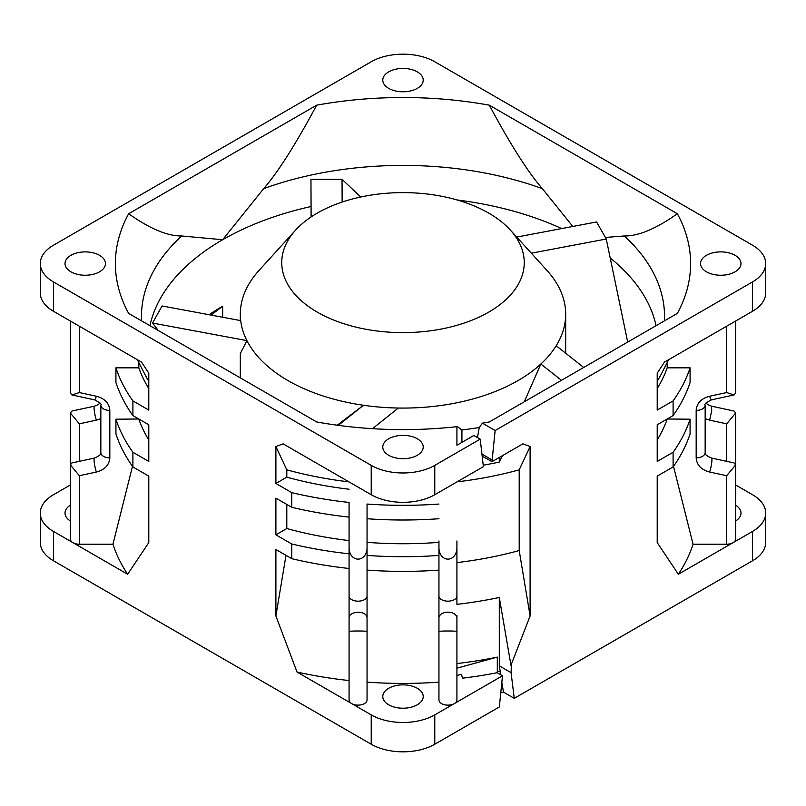 <?xml version="1.0" encoding="UTF-8"?>
<svg xmlns="http://www.w3.org/2000/svg" width="806" height="806" viewBox="0 0 806 806"><rect width="100%" height="100%" fill="white"/><g stroke="black" fill="none" stroke-linecap="round" stroke-linejoin="round"><path stroke-width="1.21" d="M360.715 197.007L342.036 179.325L310.955 179.375L311.106 216.945M510.41 230.133A121.253 70.001 180 0 1 488.738 312.113A121.253 70.001 180 0 1 331.175 319.015A121.253 70.001 180 0 1 295.59 230.133A121.253 70.001 180 0 1 317.262 213.116A121.253 70.001 180 0 1 510.41 230.133L547.103 270.584A162.681 93.919 180 0 1 565.681 314.159A162.681 93.919 180 0 1 556.211 345.734A162.681 93.919 0 0 1 540.856 364.02A162.681 93.919 180 0 1 526.207 375.485A162.681 93.919 180 0 1 518.026 380.573A162.681 93.919 180 0 1 398.345 408.038L372.493 428.681M627.703 342.066L606.263 239.019L531.325 253.195M606.263 239.019L596.591 221.962L516.706 237.075M583.705 367.465L556.211 345.734M561.46 380.311L540.856 364.02L524.283 401.771M338.298 425.356L363.466 405.267L337.23 425.215M398.345 408.038A162.681 93.919 0 0 1 363.466 405.267A162.681 93.919 180 0 1 246.908 340.616L240.319 353.582L240.319 377.873M240.319 320.536L240.319 314.159A162.681 93.919 180 0 0 240.702 320.607L162.056 305.968L152.525 323.045L158.248 330.49M152.525 323.045L246.908 340.616A162.681 93.919 0 0 1 240.702 320.607M240.319 314.159A162.681 93.919 180 0 1 243.684 295.167A162.681 93.919 180 0 1 258.897 270.584L295.59 230.133M342.036 179.325L342.137 202.074M209.076 314.713A255.028 147.236 180 0 1 222.668 306.23L211.041 315.086M500.858 692.817L503.458 692.112L514.258 698.349L511.085 672.657L511.387 664.194L530.106 615.975L530.106 446.554L519.205 469.827L519.205 550.548L530.106 615.975M735.656 484.98L752.542 494.733A44.935 25.943 180 0 1 765.7 513.079L765.7 542.428A44.935 25.943 0 0 1 752.542 560.775L514.258 698.349M79.331 544.211L112.941 544.211A295.036 170.338 0 0 0 127.65 574.255L72.983 542.69A8.987 5.189 0 0 0 79.331 544.211L79.331 475.721L70.344 464.891L70.344 539.023A8.987 5.189 0 0 0 72.983 542.69L53.458 531.426A44.935 25.943 180 0 1 40.3 513.079L40.3 542.428A44.935 25.943 0 0 0 53.458 560.775L371.223 744.23A44.935 25.943 0 0 0 434.777 744.23L499.327 706.973L502.501 675.781L497.181 672.708A292.094 168.645 0 0 1 462.553 678.178L461.364 674.29L456.921 675.509L456.921 699.94A8.987 5.189 0 0 1 454.292 703.608L502.501 675.781M348.958 481.867A269.627 155.669 180 0 1 286.795 469.827L275.894 446.554L275.894 483.459L291.782 492.637L291.782 507.306L275.894 498.138L275.894 534.831L291.782 544L291.782 558.679L275.894 549.511L275.894 615.975L297.031 672.043L371.223 714.882A44.935 25.943 180 0 0 434.777 714.882L454.292 703.608A8.987 5.189 0 0 1 444.499 704.736A8.987 5.189 0 0 1 438.948 699.94L438.948 631.451C439.784 630.846 456.095 630.846 456.921 631.451L456.921 617.94A8.987 5.763 -0 0 0 448.65 612.187A8.987 5.763 -0 0 0 439.069 617.023A8.987 5.763 -0 0 0 438.948 617.94L438.948 548.533A8.987 5.189 0 0 0 438.958 548.775M127.65 574.255L148.788 542.599L148.788 476.124L132.899 466.946L132.899 452.277L148.788 461.445L148.788 424.752L132.899 415.584L132.899 400.904L148.788 410.083L148.788 373.178L141.574 362.136L53.458 311.267A44.935 25.943 0 0 1 40.3 292.921L40.3 263.572A44.935 25.943 180 0 1 53.458 245.226L371.223 61.77A44.935 25.943 180 0 1 434.777 61.77L752.542 245.226A44.935 25.943 180 0 1 765.7 263.572A44.935 25.943 180 0 1 752.542 281.919L495.146 430.515L482.411 423.16A287.601 166.046 0 0 0 489.313 421.961L677.352 313.403A287.601 166.046 0 0 0 678.692 310.864A287.601 166.046 0 0 0 677.352 213.741L489.313 105.173A287.601 166.046 0 0 0 316.687 105.173L128.648 213.741A287.601 166.046 0 0 0 127.308 310.864A287.601 166.046 0 0 0 128.648 313.403L316.687 421.961A287.601 166.046 0 0 0 457.445 426.616A6.287 3.637 0 0 0 456.921 428.057L456.921 445.244L456.921 428.057M40.3 263.572A44.935 25.943 180 0 0 53.458 281.919L371.223 465.374A44.935 25.943 180 0 0 434.777 465.374L480.215 439.139L473.857 435.472L456.921 445.244M275.894 446.554L283.108 443.854L371.223 494.723A44.935 25.943 0 0 0 434.777 494.723L483.399 466.654L480.215 439.139M40.3 513.079A44.935 25.943 180 0 1 53.458 494.733L70.344 484.98M765.7 513.079A44.935 25.943 180 0 1 752.542 531.426L733.017 542.69A8.987 5.189 0 0 0 735.656 539.023L735.656 464.891L734.085 462.946L711.547 458.06C706.882 456.115 704.756 454.322 705.159 452.67L705.159 452.67A8.987 5.189 0 0 1 696.172 457.858C696.747 465.062 701.23 469.787 709.643 472.034A8.987 1.33 -77.8 0 0 710.005 470.845A8.987 1.33 -77.8 0 0 711.547 458.06M495.146 430.515L491.972 461.697L522.893 443.854L530.106 446.554M673.514 466.372L693.059 544.211L726.669 544.211A8.987 5.189 0 0 0 733.017 542.69L678.35 574.255L657.212 542.599L657.212 476.124L673.101 466.946L673.101 452.277L657.212 461.445L657.212 424.752L673.101 415.584L673.101 400.904L657.212 410.083L657.212 373.178L664.426 362.136L752.542 311.267A44.935 25.943 0 0 0 765.7 292.921L765.7 263.572M511.649 664.335L510.651 663.459L499.297 597.468A278.614 160.857 180 0 1 456.921 604.339L456.921 562.598A269.627 155.669 0 0 0 519.205 550.548M519.205 469.827A269.627 155.669 180 0 1 457.042 481.867M456.921 562.598L456.921 548.282C456.095 562.739 439.784 562.729 438.948 548.282L438.948 541.028M456.921 663.55A278.614 160.857 0 0 0 497.312 657.102L456.921 668.174L456.921 615.452M456.921 548.775A8.987 5.189 0 0 0 456.921 548.533L456.921 541.028M456.921 540.987L456.921 595.977A8.987 5.189 0 0 1 447.935 601.165A8.987 5.189 0 0 1 438.948 595.977L438.948 617.94M456.921 631.451L456.921 699.94M456.921 668.174L456.921 675.509M499.297 597.468L499.297 665.857L500.224 671.166A278.614 160.857 0 0 1 497.312 671.781L497.312 657.102M510.651 663.459L511.387 664.194M510.873 663.751L511.387 665.091M510.873 664.718L511.085 665.958M499.297 665.857L511.085 672.657M500.032 671.207L500.607 674.682M501.937 682.823L503.458 692.112M438.948 542.136L438.948 540.987M367.052 542.136L367.052 542.347A269.627 155.669 0 0 0 438.948 542.347L438.948 555.425A292.094 168.645 180 0 1 367.052 555.425M438.948 682.148A295.036 170.338 0 0 1 367.052 682.148L367.052 570.104A292.094 168.645 0 0 0 438.948 570.104L438.948 699.94M351.708 703.608A8.987 5.189 0 0 0 361.501 704.736A8.987 5.189 0 0 0 367.052 699.94L367.052 631.451C366.216 630.846 349.905 630.846 349.079 631.451L349.079 699.94A8.987 5.189 0 0 0 351.708 703.608M417.296 704.787A20.221 11.677 0 0 0 423.221 696.535A20.221 11.677 0 0 0 410.738 685.745A20.221 11.677 0 0 0 388.704 688.284A20.221 11.677 0 0 0 382.779 696.535A20.221 11.677 0 0 0 395.262 707.325A20.221 11.677 0 0 0 417.296 704.787M438.948 504.052A292.094 168.645 180 0 1 367.052 504.052L367.052 548.282C366.216 562.739 349.905 562.729 349.079 548.282L349.079 502.44A292.094 168.645 180 0 1 291.782 492.637M286.795 504.435L286.795 528.535A269.627 155.669 0 0 0 349.079 540.584L349.079 541.813M291.782 544A292.094 168.645 180 0 0 349.079 553.803L349.079 699.94M349.079 617.94L349.079 631.451L349.079 617.94C348.877 611.099 365.35 610.041 366.932 617.023A8.987 5.763 180 0 1 367.052 617.94L367.052 595.987A8.987 5.189 180 0 1 358.065 601.175A8.987 5.189 180 0 1 349.079 595.987L349.079 541.017M349.079 542.136L349.079 548.533A8.987 5.189 180 0 0 349.079 548.775M367.042 548.775A8.987 5.189 180 0 0 367.052 548.533L367.052 617.94M367.052 548.533L367.052 518.732A292.094 168.645 0 0 0 438.948 518.732M349.079 489.222A269.627 155.669 0 0 1 286.795 477.162L286.795 469.827M286.795 477.162L275.894 483.459M291.782 507.306A292.094 168.645 0 0 0 349.079 517.109M286.795 528.535L275.894 534.831M291.782 558.679A292.094 168.645 0 0 0 349.079 568.482M275.894 615.975L285.999 555.344M297.031 672.043A295.036 170.338 0 0 0 349.079 680.546M735.062 271.824A20.221 11.677 0 0 0 740.986 263.572A20.221 11.677 0 0 0 728.503 252.782A20.221 11.677 0 0 0 706.459 255.311A20.221 11.677 0 0 0 700.535 263.572A20.221 11.677 0 0 0 713.028 274.352A20.221 11.677 0 0 0 735.062 271.824M417.296 455.279A20.221 11.677 0 0 0 423.221 447.028A20.221 11.677 0 0 0 410.738 436.237A20.221 11.677 0 0 0 388.704 438.776A20.221 11.677 0 0 0 382.779 447.028A20.221 11.677 0 0 0 395.262 457.818A20.221 11.677 0 0 0 417.296 455.279M99.541 271.824A20.221 11.677 0 0 0 105.465 263.572A20.221 11.677 0 0 0 92.972 252.782A20.221 11.677 0 0 0 70.938 255.311A20.221 11.677 0 0 0 65.014 263.572A20.221 11.677 0 0 0 77.497 274.352A20.221 11.677 0 0 0 99.541 271.824M417.296 88.368A20.221 11.677 0 0 0 423.221 80.116A20.221 11.677 0 0 0 410.738 69.326A20.221 11.677 0 0 0 388.704 71.855A20.221 11.677 0 0 0 382.779 80.116A20.221 11.677 0 0 0 395.262 90.897A20.221 11.677 0 0 0 417.296 88.368M482.411 423.16L479.248 427.523A284.911 164.495 180 0 1 461.919 429.971L457.445 426.616M479.248 427.523L477.474 437.557M482.32 456.125L491.972 461.697M491.972 459.873L482.079 454.151M483.399 465.153A278.614 160.857 0 0 0 499.297 462.08L502.47 455.642M499.297 457.476L499.297 462.08M141.584 320.869A261.537 150.994 180 0 1 181.672 235.977C167.517 236.138 149.835 228.733 128.648 213.741M316.687 105.173C295.419 144.758 277.748 172.585 263.673 188.634A261.537 150.994 180 0 1 542.327 188.634C528.172 172.454 510.5 144.637 489.313 105.173M181.672 235.977L222.668 239.725L263.673 188.634M677.352 213.741C656.074 228.763 638.402 236.178 624.328 235.977A261.537 150.994 180 0 1 664.416 320.869M605.377 237.448L624.328 235.977M542.327 188.634L572.814 226.466M70.344 321.01L70.344 393.006L71.915 394.95L79.331 392.552L79.331 326.198M112.941 544.211L132.486 466.372M132.899 466.946A292.094 168.645 0 0 1 115.923 433.87L115.923 419.201L138.813 418.999M132.899 415.584A292.094 168.645 0 0 1 115.923 382.507L115.923 367.828L138.813 367.828L138.813 362.579M70.344 464.891L71.915 462.946L94.453 458.06A8.987 1.33 77.8 0 0 94.453 458.06A8.987 1.33 77.8 0 0 94.322 462.997A8.987 1.33 77.8 0 0 96.357 472.034C104.77 469.787 109.253 465.062 109.828 457.858L109.828 410.415C109.253 403.202 104.77 398.476 96.357 396.24L79.331 392.552M132.899 452.277A292.094 168.645 180 0 1 115.923 419.201M138.813 419.201A269.627 155.669 0 0 0 148.788 439.955M132.899 400.904A292.094 168.645 180 0 1 115.923 367.828M138.813 367.828A269.627 155.669 0 0 0 148.788 388.583M148.788 381.248A269.627 155.669 180 0 1 144.536 373.692L137.332 359.678M70.344 505.181A20.221 11.677 0 0 0 65.014 513.079A20.221 11.677 0 0 0 70.344 520.978M79.331 423.835L96.357 420.138A8.987 1.33 77.8 0 1 94.322 411.1A8.987 1.33 77.8 0 1 94.453 406.174A8.987 1.33 77.8 0 0 94.453 406.174L71.915 411.05L70.344 412.994L79.331 423.835L79.331 461.334M705.159 418.626L709.643 420.148L711.718 410.818L711.537 406.174L734.085 411.05L735.656 412.994L726.669 423.835L726.669 461.334M735.656 520.978A20.221 11.677 0 0 0 740.986 513.079A20.221 11.677 0 0 0 735.656 505.181M726.669 544.211L726.669 475.721L735.656 464.891M667.187 362.579L667.187 367.828L690.077 367.828L690.077 382.507A292.094 168.645 0 0 1 673.101 415.584M667.187 418.999L690.077 419.201L690.077 433.87A292.094 168.645 0 0 1 673.101 466.946M678.35 574.255A295.036 170.338 0 0 0 693.059 544.211M690.077 419.201A292.094 168.645 180 0 1 673.101 452.277M657.212 439.955A269.627 155.669 0 0 0 667.187 419.201M690.077 367.828A292.094 168.645 180 0 1 673.101 400.904M657.212 388.583A269.627 155.669 0 0 0 667.187 367.828M668.668 359.678L661.464 373.692A269.627 155.669 180 0 1 657.212 381.248M696.172 457.858L696.172 410.415C696.747 403.202 701.23 398.476 709.643 396.24L726.669 392.552L734.085 394.95L735.656 393.006L735.656 321.01M311.066 206.497A255.028 147.236 0 0 0 222.668 239.725A255.028 147.236 0 0 0 149.926 325.684M561.671 228.572A255.028 147.236 0 0 0 457.032 199.948M222.668 317.252L222.668 306.23M434.777 714.882L434.777 744.23M371.223 744.23L371.223 714.882M53.458 531.426L53.458 560.775M53.458 281.919L53.458 311.267M371.223 494.723L371.223 465.374M752.542 560.775L752.542 531.426M752.542 311.267L752.542 281.919M434.777 465.374L434.777 494.723M461.919 429.971L461.919 442.363M656.074 325.684A255.028 147.236 0 0 0 610.223 258.011M71.915 394.95L94.453 399.826A8.987 1.33 -77.8 0 0 96.357 396.24M79.331 475.721L96.357 472.034M96.357 420.138L100.841 418.626M94.453 399.826C99.833 402.526 101.959 404.32 100.841 405.216A8.987 5.189 0 0 0 100.841 405.227A8.987 5.189 0 0 0 109.828 410.415M100.841 405.227L100.841 452.67A8.987 5.189 0 0 0 109.828 457.858M709.643 420.148L726.669 423.835M709.643 472.034L726.669 475.721M726.669 392.552L726.669 326.198M709.643 396.24A8.987 1.33 77.8 0 0 710.005 397.298A8.987 1.33 77.8 0 0 711.547 399.826L734.085 394.95M696.172 410.415A8.987 5.189 0 0 0 705.159 405.227A8.987 5.189 0 0 0 705.159 405.216L705.159 452.67M565.681 353.209L565.681 314.159M70.344 487.136L70.344 412.994M94.463 406.174L98.292 404.582L100.004 403M94.463 458.06C99.118 456.115 101.244 454.322 100.841 452.67M735.656 487.136L735.656 412.994M705.996 403L707.708 404.582L711.537 406.174M705.159 405.216C704.041 404.32 706.167 402.526 711.547 399.826"/></g></svg>
